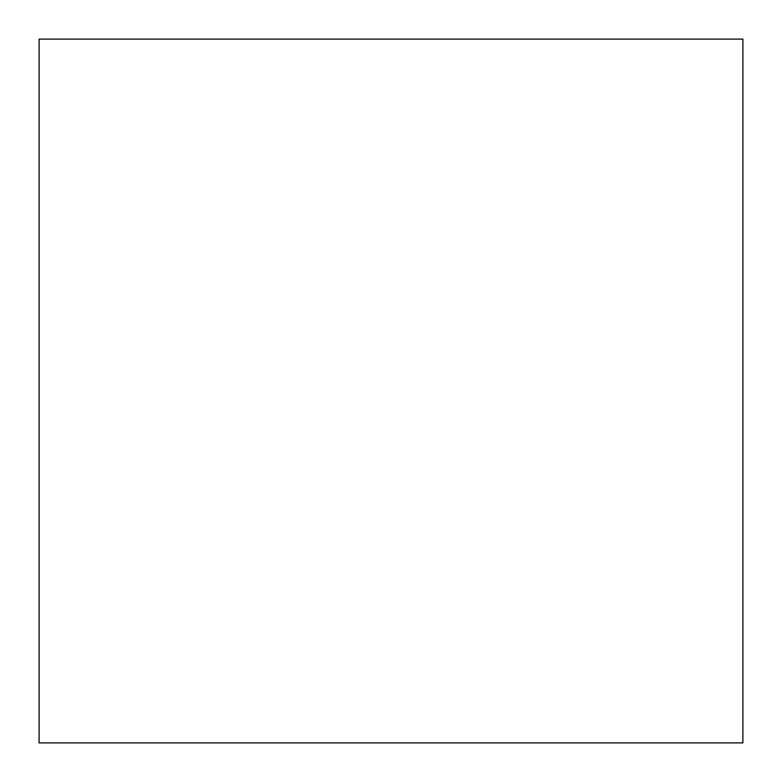 <?xml version="1.0" encoding="UTF-8"?>
<svg xmlns="http://www.w3.org/2000/svg" width="782" height="782" viewBox="0 0 782 782"><rect width="100%" height="100%" fill="white"/><g stroke="black" fill="none" stroke-linecap="round" stroke-linejoin="round"><path stroke-width="1.17" d="M742.9 742.9L742.9 39.1L39.1 39.1L39.1 742.9L742.9 742.9"/></g></svg>
